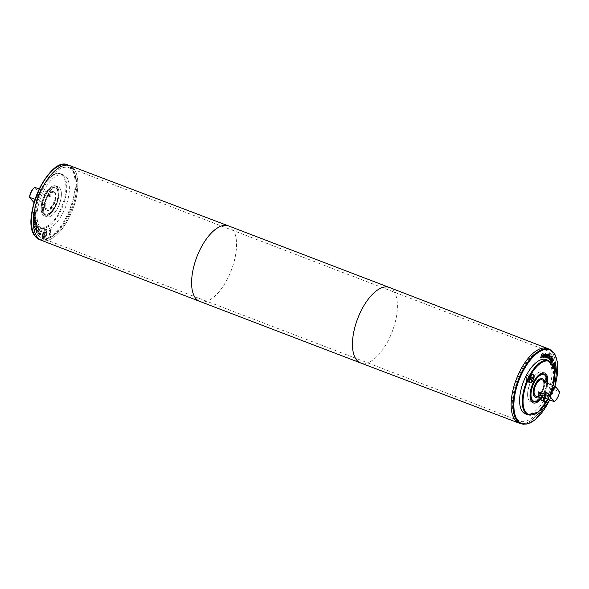 <?xml version="1.0" encoding="UTF-8"?>
<svg xmlns="http://www.w3.org/2000/svg" width="589" height="589" viewBox="0 0 589 589"><rect width="100%" height="100%" fill="white"/><g stroke="black" fill="none" stroke-linecap="round" stroke-linejoin="round"><path stroke-width="0.44" stroke-dasharray="2.94 2.21" d="M529.091 375.767L528.156 376.673L527.759 378.256L528.289 378.941L529.216 378.042L529.621 376.452L529.091 375.767L531.985 376.879M529.621 376.452L531.631 377.225M529.216 378.042L530.829 378.661M528.289 378.941L531.182 380.052M527.759 378.256L530.652 379.368M528.156 376.673L531.057 377.777M526.824 380.84A4.064 1.863 -69.1 0 1 527.162 376.18A4.064 1.863 -69.1 0 1 530.144 373.559A4.064 1.863 -69.1 0 1 530.424 378.02A4.064 1.863 -69.1 0 1 527.236 381.157A4.064 1.863 -69.1 0 1 526.824 380.84M526.559 381.333A4.646 2.128 110.9 0 0 527.03 381.694A4.646 2.128 110.9 0 0 530.674 378.116A4.646 2.128 110.9 0 0 530.35 373.014A4.646 2.128 110.9 0 0 526.949 376.018A4.646 2.128 110.9 0 0 526.559 381.333M544.295 395.418L543.765 394.733L542.83 395.639L542.432 397.222L542.962 397.906L543.89 397.008L544.295 395.418L547.188 396.53L546.658 395.845L545.731 396.743L545.34 398.267M543.765 394.733L546.658 395.845M542.83 395.639L545.731 396.743M542.432 397.222L545.326 398.333M542.962 397.906L545.856 399.018M543.89 397.008L546.783 398.112L547.188 396.53M546.268 398.62L546.783 398.112M544.192 397.825A4.064 1.863 -69.1 0 1 547.711 393.629A4.064 1.863 -69.1 0 1 547.534 399.099M541.497 399.806A4.064 1.863 -69.1 0 1 541.836 395.145A4.064 1.863 -69.1 0 1 544.818 392.524A4.064 1.863 -69.1 0 1 545.097 396.986A4.064 1.863 -69.1 0 1 541.909 400.122A4.064 1.863 -69.1 0 1 541.497 399.806M541.232 400.299A4.646 2.128 -69.1 0 1 541.622 394.983A4.646 2.128 -69.1 0 1 545.024 391.979A4.646 2.128 -69.1 0 1 545.348 397.082A4.646 2.128 -69.1 0 1 541.703 400.66A4.646 2.128 -69.1 0 1 541.232 400.299M543.934 397.722A4.646 2.128 -69.1 0 1 547.917 393.091A4.646 2.128 -69.1 0 1 547.792 399.202M38.351 233.943L39.699 229.526L37.004 232.552L37.276 232.839L39.154 230.306L38.094 233.678L38.594 234.039L39.713 229.386L37.247 232.648L37.519 232.927L39.397 230.395L38.594 234.039M38.764 228.429L36.503 231.786L38.786 228.201L36.96 232.199L39.007 228.525M34.913 224.681L36.695 222.988L36.614 222.465L34.714 224.549L34.456 224.269L36.312 220.566L33.934 223.312L34.339 225.278L33.86 224.755L35.156 224.77L36.695 222.988M36.459 222.892L36.371 222.377L34.471 224.461L34.214 224.181L36.069 220.47L33.691 223.224L33.86 224.755L35.156 224.77M34.714 224.549L34.214 224.181L34.714 224.549M35.369 219.682L34.699 220.323L35.171 218.247L35.612 219.778L34.942 220.411L35.406 218.335L35.863 218.593L35.612 219.778M35.171 218.247L35.863 218.593L35.171 218.247M35.715 219.358L35.988 217.937L35.738 217.4L35.171 217.621L34.376 220.625L33.919 220.816L33.926 219.086L33.514 219.483L33.676 221.501L35.995 219.697L36.231 218.026L35.981 217.488L35.414 217.709L34.618 220.72L34.162 220.904L34.169 219.182L33.75 219.572L33.919 221.589L36.238 219.785L35.951 219.454M33.919 221.589L34.582 221.361L33.919 221.589M34.537 220.794L33.919 220.816L34.537 220.794M35.981 217.488L35.414 217.709L35.73 217.4M36.069 213.225L36.474 210.133L35.944 210.435L36.157 211.863L35.495 213.321L34.869 211.392L34.339 211.377L33.22 213.638L33.242 215.073L33.75 214.786L33.58 213.483L34.206 212.121L35.34 214.079L36.069 213.225L35.936 210.487M35.701 210.391L35.922 211.768L35.252 213.225L34.626 211.296L34.096 211.282L32.977 213.549L32.999 214.985L33.507 214.698L33.337 213.387L33.963 212.033L35.097 213.991L35.826 213.137M34.663 213.498L35.34 214.079L34.663 213.498M34.206 212.121L34.618 212.526L34.206 212.121M34.869 211.392L34.096 211.282L34.869 211.392M35.495 213.321L34.839 212.865L35.495 213.321M36.128 216.273L35.951 214.61L34.78 214.757L33.823 215.957L33.58 218.401L34.28 218.107L34.037 217.26L35.001 215.493L35.863 215.876L35.524 217.201L36.128 216.273L35.951 214.61L35.023 214.852L33.683 217.547L33.823 218.497L34.28 218.107M34.044 218.018L33.794 217.172L34.758 215.405L35.62 215.78L35.281 217.113L35.981 216.855M35.738 216.759L35.885 216.178M35.001 215.493L35.863 215.876L35.001 215.493M34.081 227.869L36.415 224.586L36.643 226.183L35.841 228.031L34.928 228.974L34.324 227.958L36.651 224.674L36.886 226.272L36.084 228.12L34.928 228.974L34.324 227.958M37.033 226.007L36.606 223.629L33.58 227.899L34.736 229.688L36.246 228.598L37.276 226.095L36.849 223.717L33.823 227.987L34.67 229.673L36.003 228.503L37.276 226.095M36.842 230.829L36.422 229.585L37.748 226.721L35.612 230.247L35.804 230.608L36.12 230.085L36.231 231.374L36.849 230.851L36.665 229.681L38.182 227.177L37.99 226.817L35.848 230.336L36.047 230.704L36.363 230.174L36.474 231.47L36.849 230.851M36.4 232.736L36.15 232.375L35.789 233.023L36.039 233.384L36.385 232.471L36.032 233.111L36.282 233.472L36.636 232.832M39.426 233.686L39.618 232.802L40.538 233.347L39.64 234.208L39.861 232.898L40.781 233.435L40.339 234.179L39.662 233.781M40.096 234.091L39.64 234.208L40.096 234.091M41.797 231.006L41.164 230.549L39.522 232.162L39.419 234.768L40.354 234.716L41.282 233.089L40.081 232.383L41.259 231.286L41.635 232.11L41.966 231.389L41.274 230.608L39.765 232.25L39.662 234.864L40.354 234.716L39.419 234.768L40.111 234.621L41.039 233.001L40.081 232.383M39.838 232.287L41.024 231.19L41.414 232.029L41.966 231.389M41.723 231.293L41.554 230.91M42.82 234.319L45.714 230.91C46.752 230.962 47.039 232.029 46.553 234.098L43.674 237.5C42.622 237.448 42.342 236.388 42.82 234.319L45.471 230.814C46.516 230.873 46.796 231.933 46.317 234.002L43.91 237.595C42.864 237.544 42.585 236.483 43.063 234.415M46.884 234.069C47.451 231.61 47.12 230.351 45.883 230.284C44.543 230.579 43.49 231.97 42.739 234.444C42.165 236.896 42.504 238.155 43.748 238.214C45.081 237.919 46.126 236.542 46.884 234.069M46.376 230.343L45.64 230.196C44.3 230.49 43.255 231.875 42.496 234.348C41.922 236.807 42.261 238.066 43.505 238.125C44.838 237.831 45.883 236.447 46.641 233.973C47.216 231.514 46.877 230.255 45.64 230.196L46.376 230.343M43.247 238.155L43.748 238.214L43.247 238.155M44.617 235.666L43.645 235.894L43.976 234.68L44.668 234.621L44.86 235.755L43.888 235.983L44.212 234.775L45.103 234.842L44.86 235.755M45.809 231.882L44.565 234.024L44.138 234.061L44.374 232.014L43.152 236.55L44.227 236.454L45.125 235.401L44.933 234.017L46.2 231.845L44.801 234.113L44.381 234.15L44.617 232.103L43.395 236.645L45.11 235.998L46.052 231.978M49.071 231.543L50.131 230.284L50.75 230.733L48.784 234.157L49.697 235.004L50.772 233.288L49.785 234.393L49.218 233.966L51.25 229.739L49.38 230.785L49.285 231.654L50.374 230.38L50.985 230.822L49.027 234.253L49.94 235.099L51.007 233.377L50.028 234.488L49.461 234.061L51.42 230.667L51.25 229.739L50.227 229.673L49.137 230.697L49.314 231.632M51.007 229.651L50.227 229.673L51.007 229.651M50.028 234.488L49.218 233.966L50.028 234.488M49.351 235.217L49.94 235.099L49.351 235.217M50.374 230.38L50.985 230.822L50.374 230.38M39.883 226.934A29.052 13.289 110.9 0 0 42.835 229.202A29.052 13.289 110.9 0 0 65.629 206.82A29.052 13.289 110.9 0 0 63.597 174.94A29.052 13.289 110.9 0 0 42.327 193.693A29.052 13.289 110.9 0 0 39.883 226.934M550.987 359.18L550.663 360.048L552.21 358.23M550.443 360.682L551.473 357.096M550.597 360.917L550.2 360.593M549.463 359.629L551.216 356.816M546.71 354.409L547.483 354.158M545.65 357.346L546.585 353.967M546.599 357.597L547.093 354.578M544.427 356.757L545.267 355.462M544.987 357.287L544.847 356.846M545.598 353.886L545.046 354.026M545.642 355.108L545.466 354.409L544.634 354.497L544.803 353.93M544.818 355.336L545.399 355.02M544.148 357.059L544.582 355.248M544.273 357.309L543.905 356.963L544.56 357.118M541.549 355.211L542.174 355.344M542.83 354.122L541.998 353.798M541.262 355.646L541.011 354.821L542.314 353.393M541.35 355.793L541.924 356.397L541.239 357.309L540.592 357.008L541.475 357.398M540.665 357.832L540.569 357.015M541.166 357.795L540.43 357.737L541.166 357.795M544.258 354.571L543.75 354.379M544.118 353.989L543.168 354.438L542.771 357.103M549.655 354.836L548.845 354.085M547.637 357.479L548.271 357.501L549.103 356.293L549.412 354.74M547.24 357.803L548.808 353.444M547.66 358.06L546.997 357.714M550.825 356.293L550.148 356.382L550.811 356.36M549.11 359.106L548.661 358.819L550.163 355.727M551.562 356.227L551.738 355.771M552.99 360.593L552.423 359.783M552.445 361.16L552.754 360.505M551.893 362.949L551.171 362.522L551.657 360.173L552.983 359.577M551.849 363.023L551.319 362.294M552.6 361.911L551.783 360.52M553.027 360.424L552.519 361.565M552.961 364.62L552.401 367.426L552.916 368.302L554.139 367.764M552.909 364.186L552.165 367.33L552.681 368.206L554.028 367.529L555.243 363.752L554.838 362.927M554.153 367.823L552.489 368.707L551.878 367.669L553.314 363.177L555.029 362.426M554.227 368.11L552.732 368.802L552.121 367.757L552.821 364.355M555.442 365.143L554.728 366.991M554.705 365.452L554.396 364.105M554.08 365.732L554.463 365.357M553.763 366.505L553.115 367.992L552.799 367.462L553.55 365.084M553.115 367.992L552.799 367.462M553.726 365.99L552.872 367.904M554.102 366.314L553.712 365.983M554.75 365.261L554.566 365.703M553.424 365.607L552.835 366.292L553.292 365.313M552.776 365.916L554.624 363.398M552.835 366.292L552.534 365.828M553.314 365.357L552.592 366.196M553.042 367.551L553.645 366.174M555.118 372.403L554.794 370.525L553.557 373.559L553.012 373.647L552.799 372.815L553.034 371.379L553.461 371.033L553.1 372.542L553.513 373.058L554.293 370.643L555.294 369.966M555.037 370.621L553.8 373.647L553.255 373.735L553.042 372.911L553.461 371.07M553.557 373.559L553.012 373.647L553.557 373.559M555.243 372.057L554.875 372.351M553.704 371.166L553.343 372.631L553.756 373.154L554.293 370.643M554.536 370.731L554.772 370.017M553.1 372.542L553.756 373.154L553.1 372.542M525.403 413.883A29.052 13.289 110.9 0 0 548.197 391.494A29.052 13.289 110.9 0 0 546.165 359.614M34.78 187.39L39.117 192.544L50.698 196.976L46.597 191.675L39.257 188.87M50.698 196.976A8.717 3.983 110.9 0 0 49.093 191.16A8.717 3.983 110.9 0 0 46.597 191.675M35.038 199.244L41.259 201.622L45.36 206.923L34.007 202.579M41.259 201.622A8.717 3.983 110.9 0 0 41.981 206.761A8.717 3.983 110.9 0 0 42.864 207.438A8.717 3.983 110.9 0 0 45.36 206.923M46.082 208.329A8.717 3.983 110.9 0 0 46.965 209.007A8.717 3.983 110.9 0 0 53.805 202.292A8.717 3.983 110.9 0 0 53.194 192.728A8.717 3.983 110.9 0 0 46.811 198.353A8.717 3.983 110.9 0 0 46.082 208.329M33.779 202.491A8.717 3.983 110.9 0 0 39.117 192.544M536.837 350.47A39.942 18.266 -69.1 0 1 547.645 348.519A39.949 18.274 -69.1 0 1 547.667 348.526A39.949 18.274 -69.1 0 1 545.981 402.125A39.949 18.274 -69.1 0 1 519.115 423.138A39.949 18.274 -69.1 0 1 519.093 423.13A39.942 18.266 -69.1 0 1 515.044 420.009A39.942 18.266 -69.1 0 1 512.349 414.457M547.645 348.519A39.942 18.266 -69.1 0 1 550.435 392.355A39.942 18.266 -69.1 0 1 519.093 423.123A39.949 18.274 110.9 0 0 550.443 392.355A39.949 18.274 110.9 0 0 547.652 348.519A39.942 18.266 110.9 0 0 518.401 374.302A39.942 18.266 110.9 0 0 515.044 420.009A39.942 18.266 110.9 0 0 519.1 423.13A39.942 18.266 110.9 0 0 550.435 392.355A39.942 18.266 110.9 0 0 547.652 348.519L547.667 348.526M69.885 165.678A39.949 18.274 -69.1 0 1 68.236 219.292A39.949 18.274 -69.1 0 1 41.333 240.297A39.942 18.266 110.9 0 0 72.69 209.522A39.942 18.266 110.9 0 0 69.907 165.693A39.942 18.266 110.9 0 0 40.656 191.477A39.942 18.266 110.9 0 0 37.298 237.176A39.942 18.266 110.9 0 0 41.355 240.297A39.949 18.274 110.9 0 0 41.348 240.297A39.949 18.274 110.9 0 0 72.69 209.522A39.949 18.274 110.9 0 0 69.9 165.686A39.949 18.274 110.9 0 0 69.892 165.678A39.942 18.266 110.9 0 0 59.091 167.644M553.991 401.573A8.717 3.983 110.9 0 0 559.322 391.626L559.55 391.486M547.652 383.432A8.717 3.983 -69.1 0 1 547.741 387.194L559.322 391.626M535.806 396.088A8.717 3.983 110.9 0 0 542.646 389.373A8.717 3.983 110.9 0 0 542.035 379.809M537.794 396.846A9.88 4.521 110.9 0 0 543.139 389.565A9.88 4.521 110.9 0 0 544.022 380.568M533.906 396.213A9.88 4.521 110.9 0 0 534.908 396.986A9.88 4.521 110.9 0 0 542.66 389.381A9.88 4.521 110.9 0 0 541.968 378.536A9.88 4.521 110.9 0 0 534.738 384.911A9.88 4.521 110.9 0 0 533.906 396.213M542.226 378.587A9.939 4.543 110.9 0 0 541.99 378.484A9.939 4.543 110.9 0 0 534.716 384.897A9.939 4.543 110.9 0 0 533.877 396.264A9.939 4.543 110.9 0 0 534.886 397.045A9.939 4.543 110.9 0 0 535.136 397.119M535.364 397.163A9.939 4.543 110.9 0 0 542.683 389.388A9.939 4.543 110.9 0 0 542.425 378.712M537.845 396.868A9.939 4.543 110.9 0 0 543.168 389.572A9.939 4.543 110.9 0 0 544.074 380.59M540.739 397.774A14.232 6.508 110.9 0 0 546.835 381.841M541.195 397.7A14.813 6.773 110.9 0 0 547.129 382.202M542.292 397.214A15.977 7.304 110.9 0 0 547.615 383.306A15.977 7.311 110.9 0 1 542.3 397.207M529.18 400.697A15.977 7.304 110.9 0 0 530.799 401.941A15.977 7.304 110.9 0 0 543.33 389.638A15.977 7.304 110.9 0 0 542.219 372.108A15.977 7.304 110.9 0 0 530.52 382.416A15.977 7.304 110.9 0 0 529.18 400.697A15.977 7.311 110.9 0 0 530.799 401.948A15.977 7.311 110.9 0 0 543.33 389.638A15.977 7.311 110.9 0 0 542.219 372.101A15.977 7.311 110.9 0 0 530.52 382.416A15.977 7.311 110.9 0 0 529.172 400.697M547.741 387.194L543.64 381.893M33.043 201.983A8.136 3.718 110.9 0 0 38.381 192.036M45.544 209.323A9.88 4.521 110.9 0 0 46.546 210.096A9.88 4.521 110.9 0 0 54.298 202.483A9.88 4.521 110.9 0 0 53.614 191.646A9.88 4.521 110.9 0 0 46.376 198.022A9.88 4.521 110.9 0 0 45.544 209.323M46.03 209.507A9.88 4.521 110.9 0 0 47.032 210.28A9.88 4.521 110.9 0 0 54.784 202.668A9.88 4.521 110.9 0 0 54.092 191.83A9.88 4.521 110.9 0 0 46.862 198.206A9.88 4.521 110.9 0 0 46.03 209.507M46.001 209.559A9.939 4.543 110.9 0 0 47.01 210.332A9.939 4.543 110.9 0 0 54.806 202.682A9.939 4.543 110.9 0 0 54.114 191.778A9.939 4.543 110.9 0 0 46.84 198.191A9.939 4.543 110.9 0 0 46.001 209.559M45.522 209.375A9.939 4.543 110.9 0 0 46.531 210.148A9.939 4.543 110.9 0 0 54.328 202.491A9.939 4.543 110.9 0 0 53.628 191.587A9.939 4.543 110.9 0 0 46.354 198.007A9.939 4.543 110.9 0 0 45.522 209.375M43.549 213.049A14.232 6.508 110.9 0 0 44.992 214.16A14.232 6.508 110.9 0 0 56.161 203.198A14.232 6.508 110.9 0 0 55.167 187.582A14.232 6.508 110.9 0 0 44.742 196.763A14.232 6.508 110.9 0 0 43.549 213.049M43.284 213.549A14.813 6.773 110.9 0 0 44.786 214.705A14.813 6.773 110.9 0 0 56.404 203.293A14.813 6.773 110.9 0 0 55.373 187.037A14.813 6.773 110.9 0 0 44.528 196.601A14.813 6.773 110.9 0 0 43.284 213.549M42.747 214.543A15.977 7.304 110.9 0 0 44.374 215.788A15.977 7.304 110.9 0 0 56.905 203.485A15.977 7.304 110.9 0 0 55.786 185.955A15.977 7.304 110.9 0 0 44.094 196.262A15.977 7.304 110.9 0 0 42.747 214.543A15.977 7.311 110.9 0 0 44.366 215.795A15.977 7.311 110.9 0 0 56.905 203.485A15.977 7.311 110.9 0 0 55.793 185.947A15.977 7.311 110.9 0 0 44.087 196.262A15.977 7.311 110.9 0 0 42.747 214.543M45.162 215.464A15.977 7.304 110.9 0 0 46.781 216.708A15.977 7.304 110.9 0 0 59.32 204.405A15.977 7.304 110.9 0 0 58.201 186.875A15.977 7.304 110.9 0 0 46.502 197.19A15.977 7.304 110.9 0 0 45.162 215.464A15.977 7.311 110.9 0 0 46.781 216.715A15.977 7.311 110.9 0 0 59.32 204.405A15.977 7.311 110.9 0 0 58.201 186.868A15.977 7.311 110.9 0 0 46.502 197.182A15.977 7.311 110.9 0 0 45.162 215.471M34.604 231.624A39.942 18.266 110.9 0 0 37.298 237.176A39.942 18.266 110.9 0 0 41.348 240.297A39.942 18.266 110.9 0 0 72.69 209.522A39.942 18.266 110.9 0 0 69.9 165.686L69.907 165.693M38.3 235.32A37.77 17.272 110.9 0 0 42.128 238.265A37.77 17.272 110.9 0 0 71.762 209.169A37.77 17.272 110.9 0 0 69.127 167.718A37.77 17.272 110.9 0 0 41.473 192.102A37.77 17.272 110.9 0 0 38.3 235.32M516.038 418.146A37.77 17.272 -69.1 0 1 519.211 374.928A37.77 17.272 -69.1 0 1 546.872 350.551A37.77 17.272 -69.1 0 1 549.508 391.994A37.77 17.272 -69.1 0 1 519.873 421.098A37.77 17.272 -69.1 0 1 516.038 418.146M32.586 230.586A39.367 18.009 110.9 0 0 35.149 235.762A39.367 18.009 110.9 0 0 71.696 203.75A39.367 18.009 110.9 0 0 56.897 167.07M549.684 399.924A39.367 18.009 110.9 0 0 554.926 386.215M389.381 287.484A40.383 18.473 -69.1 0 1 387.672 341.664A40.383 18.473 -69.1 0 1 360.512 362.912M228.503 225.911A40.383 18.473 -69.1 0 1 226.817 280.106A40.383 18.473 -69.1 0 1 199.642 301.347M548.05 399.298A28.471 13.024 110.9 0 0 553.299 385.589M528.053 414.899A29.052 13.289 110.9 0 0 550.848 392.51A29.052 13.289 110.9 0 0 548.823 360.63M521.022 423.874A39.949 18.274 110.9 0 0 552.364 393.091A39.949 18.274 110.9 0 0 549.581 349.255M37.011 225.241A28.471 13.024 110.9 0 0 64.392 198.743A28.471 13.024 110.9 0 0 48.828 178.629A28.471 13.024 110.9 0 0 37.011 225.241M37.232 225.918A29.052 13.289 110.9 0 0 40.177 228.186A29.052 13.289 110.9 0 0 62.971 205.804A29.052 13.289 110.9 0 0 60.947 173.924A29.052 13.289 110.9 0 0 39.669 192.677A29.052 13.289 110.9 0 0 37.232 225.918M39.419 239.561A39.949 18.274 110.9 0 0 70.761 208.786A39.949 18.274 110.9 0 0 67.978 164.949M532.073 374.295L530.144 373.559M529.165 381.893L527.236 381.157M527.03 381.694L529.923 382.806M530.35 373.014L533.244 374.125M541.909 400.122L543.838 400.859M544.818 392.524L547.711 393.629M547.917 393.091L545.024 391.979M544.597 401.772L541.703 400.66M42.864 207.438L46.965 209.007M49.093 191.16L53.194 192.728M534.886 397.045L535.372 397.229M541.99 378.484L542.469 378.668M533.627 401.779L532.029 400.549C529.526 394.012 530.63 387.083 535.342 379.765C540.061 374.346 543.014 372.462 544.214 374.118M533.833 401.234C534.562 401.065 536.476 403.679 542.69 394.733C548.153 386.082 547.262 374.398 544.008 374.656M548.116 399.327L553.358 385.611M549.743 399.946L554.993 386.237M46.546 210.096L47.032 210.28M53.614 191.646L54.092 191.83M46.531 210.148L47.01 210.332M53.628 191.587L54.114 191.778M44.786 214.705C45.486 216.391 53.15 213.527 56.942 202.285C60.107 194.819 57.457 186.249 55.373 187.037M44.992 214.16L43.645 213.122C43.306 212.82 41.502 210.626 42.806 203.131C44.661 192.956 53.062 185.24 55.167 187.582M44.374 215.788L46.781 216.708L44.366 215.795M55.786 185.955L58.201 186.875L55.793 185.947M42.835 229.202L40.177 228.186L37.033 225.778C25.916 213.733 47.002 166.996 60.947 173.924L63.597 174.94M546.872 350.551L69.127 167.718M519.873 421.098L42.128 238.265"/><path stroke-width="0.88" d="M531.985 376.879L532.515 377.564L532.11 379.147L531.182 380.052L530.652 379.368L531.057 377.777L531.985 376.879M531.631 377.225L532.515 377.564M530.829 378.661L532.11 379.147M529.717 381.944A4.064 1.863 110.9 0 0 530.129 382.261A4.064 1.863 110.9 0 0 533.325 379.132A4.064 1.863 110.9 0 0 533.038 374.663A4.064 1.863 110.9 0 0 530.056 377.291A4.064 1.863 110.9 0 0 529.717 381.944M529.452 382.445A4.646 2.128 -69.1 0 1 529.842 377.122A4.646 2.128 -69.1 0 1 533.244 374.125A4.646 2.128 -69.1 0 1 533.568 379.22A4.646 2.128 -69.1 0 1 529.923 382.806A4.646 2.128 -69.1 0 1 529.452 382.445M545.34 398.267L545.856 399.018L546.268 398.62M547.534 399.099A4.064 1.863 -69.1 0 1 544.803 401.227A4.064 1.863 -69.1 0 1 544.391 400.91A4.064 1.863 -69.1 0 1 544.192 397.825M547.792 399.202A4.646 2.128 -69.1 0 1 544.597 401.772A4.646 2.128 -69.1 0 1 544.126 401.411A4.646 2.128 -69.1 0 1 543.934 397.722M552.629 358.598L550.443 360.682L551.709 357.184L550.906 360.144L552.629 358.598L550.457 360.711M551.9 357.471L550.987 359.18M551.466 356.927L549.714 359.732M546.864 357.67L547.328 354.674L545.65 357.346L546.82 354.063L546.953 354.497L547.586 354.166L546.864 357.67L547.343 354.077M546.953 354.497L546.835 354.063M546.783 354.961L545.672 357.324M547.483 354.983L546.548 354.873M545.51 355.55L544.53 356.264L544.67 356.853L545.51 355.55L544.288 356.176L544.67 356.853M545.09 356.934L544.148 357.059L544.818 355.336L545.642 355.108L545.708 354.497L544.877 354.593L545.046 354.026L546.032 354.151L545.944 355.034L545.267 357.295L544.847 356.846L544.177 357.273M545.267 357.295L545.789 354.055L545.362 353.798M545.708 354.497L544.648 354.497M542.005 355.27L541.88 357.184L540.43 357.737M541.262 355.646L541.586 355.889L541.254 354.917L542.314 353.393L542.992 353.429L542.859 354.114L542.241 353.886L541.6 354.74L542.521 356.286L542.123 357.28L540.665 357.832L540.805 357.103L541.475 357.398L542.167 356.492L541.379 355.808L542.167 356.492M541.792 355.307L541.365 354.644L541.549 355.211L541.998 353.798L542.83 354.122M542.314 353.393L542.992 353.429L542.638 353.915M540.592 357.008L541.239 357.309L540.592 357.008M540.835 357.096L541.475 357.398M541.166 357.795L540.665 357.832M543.566 357.295L542.771 357.103L542.867 355.852L544.118 353.989L544.575 354.151L544.42 354.777L543.993 354.468L543.168 355.8L543.375 356.949L543.993 356.463L543.838 357.089L542.528 357.008M543.838 357.089L543.323 357.206M544.258 354.571L543.75 354.379L542.925 355.704L543.375 356.949M544.118 353.989L544.575 354.151L544.214 354.534M543.875 353.893L544.332 354.063M549.655 354.836L548.845 354.085L547.453 357.368L548.506 357.597L549.655 354.836M549.088 354.173L547.453 357.368M547.689 357.464L548.506 357.597M549.036 353.577L549.751 354.431L549.36 356.448L548.219 358.016L547.424 357.965M547.66 358.06L548.462 358.105L547.24 357.803L549.051 353.54L549.986 354.519L549.596 356.544L548.219 358.016M550.825 356.293L550.384 356.47L550.973 356.352L550.789 356.993L550.178 356.912L548.904 358.915L550.612 356.014M551.046 356.448L550.354 356.706M550.678 356.853L549.935 356.816L548.911 358.922M552.018 355.911L551.562 356.227M552.99 360.593L552.666 359.872L552.003 360.173L552.445 361.16L552.99 360.593M552.968 360.034L552.003 360.173M552.246 360.262L552.688 361.248M552.173 362.522L551.893 362.949M551.922 362.471L551.429 362.117L551.783 360.52L551.672 362.213L552.165 362.507M551.414 362.618L551.9 360.262L553.218 359.673L553.27 360.512L552.6 361.911L552.018 360.615M553.27 360.512L552.482 361.631M552.857 359.4L553.027 360.424M554.139 367.764L555.479 363.847L554.963 362.964L552.961 364.62M554.838 362.927L552.909 364.186M552.821 364.355L553.557 363.266L555.155 362.463L555.766 363.516L554.227 368.11M555.029 362.426L555.442 365.143M554.728 366.991L554.153 367.823M554.705 365.452L554.396 364.105L553.962 365.548L554.705 365.452M554.632 364.193L553.837 364.753M554.08 364.841L553.962 365.548M553.292 365.313L554.86 363.487L554.926 365.563L553.763 366.505M554.499 366.218L554.05 366.233M554.72 365.968L554.264 366.13M555.059 364.716L554.779 365.151M554.669 363.707L554.823 364.62M553.645 366.174L553.793 365.18L553.424 365.607M553.793 365.18L553.314 365.357M554.536 370.731L555.007 370.106L555.721 370.82L555.118 372.439L555.42 371.092L554.669 370.643M555.42 371.092L555.037 370.621L554.617 371.445M554.772 370.017L555.479 370.731L555.287 372.02M555.007 370.106L555.427 369.98M553.358 385.611L554.485 369.391L548.823 360.63L546.165 359.614A29.052 13.289 110.9 0 0 524.895 378.366A29.052 13.289 110.9 0 0 522.45 411.608A29.052 13.289 110.9 0 0 525.403 413.883L528.053 414.899L538.118 412.153L548.116 399.327M39.257 188.87L34.78 187.39A8.136 3.718 110.9 0 0 34.618 187.486A8.136 3.718 110.9 0 0 29.45 197.337L35.038 199.244M29.678 197.19A8.717 3.983 110.9 0 1 35.009 187.243L34.78 187.39M34.007 202.579L29.45 197.337M554.993 386.237L557.437 362.235L554.728 353.834L549.581 349.255A39.949 18.274 110.9 0 0 520.323 375.038A39.949 18.274 110.9 0 0 516.973 420.752A39.949 18.274 110.9 0 0 521.022 423.874L519.1 423.13A39.949 18.274 -69.1 0 1 516.303 379.294A39.949 18.274 -69.1 0 1 547.652 348.519A39.949 18.274 110.9 0 0 518.401 374.302A39.949 18.274 110.9 0 0 515.044 420.016A39.949 18.274 110.9 0 0 519.1 423.13L360.512 362.912A40.383 18.473 -69.1 0 1 360.497 362.905A40.383 18.473 -69.1 0 1 357.678 318.583A40.383 18.473 -69.1 0 1 389.358 287.476A40.383 18.473 -69.1 0 1 389.381 287.484L228.503 225.911A40.383 18.473 -69.1 0 1 228.503 225.911A40.383 18.473 -69.1 0 0 196.822 257.025A40.383 18.473 -69.1 0 0 199.619 301.34A40.383 18.473 -69.1 0 1 199.619 301.34L41.333 240.297A39.949 18.274 -69.1 0 1 38.565 196.461A39.949 18.274 -69.1 0 1 69.885 165.678L228.488 225.904M512.349 414.457A39.942 18.266 -69.1 0 1 536.837 350.47M553.991 401.573L554.22 401.433A8.136 3.718 110.9 0 0 554.382 401.33A8.136 3.718 110.9 0 0 559.55 391.486L555.221 386.325A8.717 3.983 110.9 0 0 549.883 396.272L553.991 401.573L542.403 397.141A8.717 3.983 -69.1 0 1 539.907 397.656A8.717 3.983 -69.1 0 1 539.023 396.979A8.717 3.983 -69.1 0 1 538.302 391.84L549.883 396.272M555.221 386.325L543.64 381.893A8.717 3.983 -69.1 0 1 546.136 381.377L542.035 379.809A8.717 3.983 110.9 0 0 535.651 385.434A8.717 3.983 110.9 0 0 534.922 395.403A8.717 3.983 110.9 0 0 535.806 396.088L539.907 397.656M546.136 381.377A8.717 3.983 -69.1 0 1 547.652 383.432M544.022 380.568A9.88 4.521 110.9 0 0 542.454 378.72A9.88 4.521 110.9 0 0 535.217 385.096A9.88 4.521 110.9 0 0 534.385 396.404A9.88 4.521 110.9 0 0 535.386 397.17A9.88 4.521 110.9 0 0 537.794 396.846M544.074 380.59A9.939 4.543 110.9 0 0 542.469 378.668A9.939 4.543 110.9 0 0 535.195 385.081A9.939 4.543 110.9 0 0 534.363 396.449A9.939 4.543 110.9 0 0 535.372 397.229A9.939 4.543 110.9 0 0 537.845 396.868M546.835 381.841A14.232 6.508 110.9 0 0 544.008 374.656A14.232 6.508 110.9 0 0 533.582 383.844A14.232 6.508 110.9 0 0 532.39 400.122A14.232 6.508 110.9 0 0 533.833 401.234A14.232 6.508 110.9 0 0 540.739 397.774M547.129 382.202A14.813 6.773 110.9 0 0 544.214 374.118A14.813 6.773 110.9 0 0 533.369 383.675A14.813 6.773 110.9 0 0 532.125 400.623A14.813 6.773 110.9 0 0 533.627 401.779A14.813 6.773 110.9 0 0 541.195 397.7M531.587 401.617A15.977 7.304 110.9 0 0 533.214 402.861A15.977 7.304 110.9 0 0 542.292 397.214A15.977 7.311 110.9 0 1 533.207 402.869A15.977 7.311 110.9 0 1 531.587 401.624A15.977 7.304 110.9 0 1 532.935 383.343A15.977 7.304 110.9 0 1 544.626 373.028A15.977 7.311 110.9 0 0 532.927 383.336A15.977 7.311 110.9 0 0 531.587 401.624M547.615 383.306A15.977 7.304 110.9 0 0 544.626 373.028A15.977 7.311 110.9 0 1 547.623 383.306M555.957 386.84A8.136 3.718 110.9 0 0 550.619 396.787M538.302 391.84L542.403 397.141M67.978 164.949L69.9 165.678A39.949 18.274 110.9 0 0 40.648 191.477A39.949 18.274 110.9 0 0 37.291 237.183A39.949 18.274 110.9 0 0 41.34 240.297L39.419 239.561L35.171 236.299C19.871 219.852 49.042 155.371 67.978 164.949A39.949 18.274 110.9 0 0 38.727 190.733A39.949 18.274 110.9 0 0 35.369 236.447A39.949 18.274 110.9 0 0 39.419 239.561M59.091 167.644A39.942 18.266 110.9 0 0 34.604 231.624M56.897 167.07A39.367 18.009 110.9 0 0 32.586 230.586M554.926 386.215A39.367 18.009 110.9 0 0 549.265 349.778A39.367 18.009 110.9 0 0 520.75 376.01A39.367 18.009 110.9 0 0 517.716 420.436A39.367 18.009 110.9 0 0 549.684 399.924M553.299 385.589A28.471 13.024 110.9 0 0 537.602 365.769A28.471 13.024 110.9 0 0 525.852 412.315A28.471 13.024 110.9 0 0 548.05 399.298M548.823 360.63A29.052 13.289 110.9 0 0 527.545 379.382A29.052 13.289 110.9 0 0 525.108 412.624A29.052 13.289 110.9 0 0 528.053 414.899M533.038 374.663L532.073 374.295M530.129 382.261L529.165 381.893M543.838 400.859L544.803 401.227M549.581 349.255L389.381 287.484M360.497 362.905L199.642 301.347M534.93 396.993L535.386 397.17M541.99 378.543L542.454 378.72M521.022 423.874L527.913 423.896L535.541 419.449L549.743 399.946"/></g></svg>
